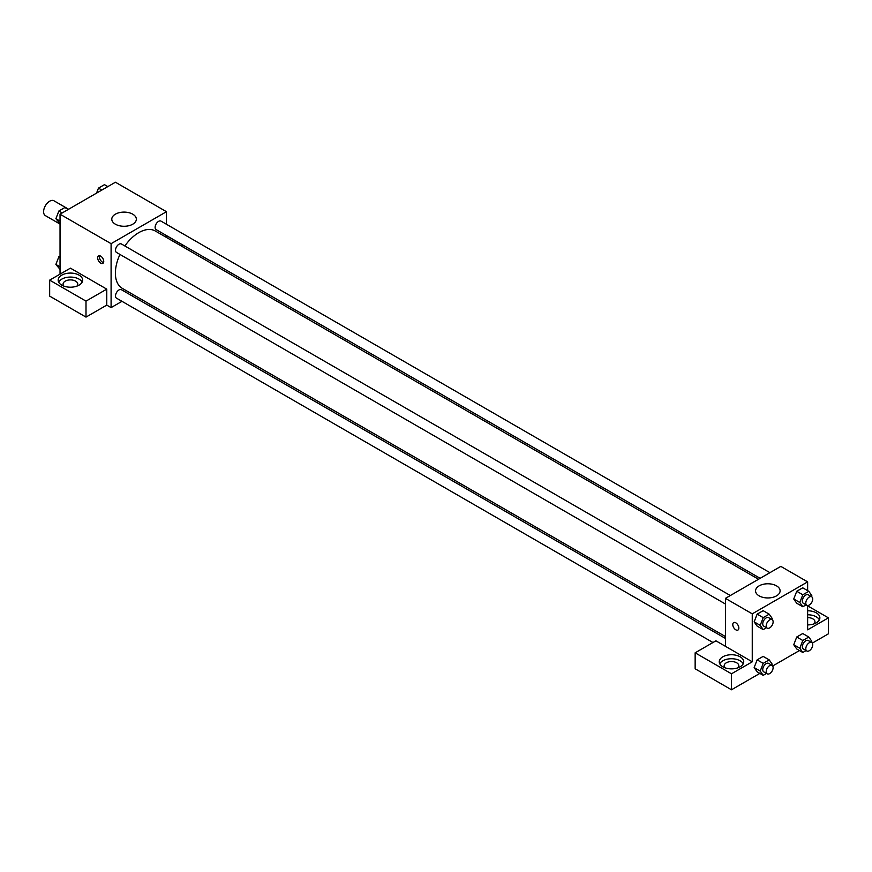 <?xml version="1.0" encoding="UTF-8"?>
<svg xmlns="http://www.w3.org/2000/svg" width="872" height="872" viewBox="0 0 872 872"><rect width="100%" height="100%" fill="white"/><g stroke="black" fill="none" stroke-linecap="round" stroke-linejoin="round"><path stroke-width="1.31" d="M68.605 209.247L53.944 200.778A8.567 4.949 120 0 0 47.339 203.078A8.567 4.949 120 0 0 43.6 211.7A8.567 4.949 120 0 0 45.377 215.624L60.037 224.082M60.037 274.146L60.037 214.196L115.42 182.226L166.465 211.7L166.465 224.268M166.465 235.571L166.465 237.435M166.465 235.68L182.913 245.174L181.387 246.046M182.913 245.174L182.913 246.929M115.387 214.174A12.273 7.085 180 0 1 128.773 212.648A12.273 7.085 180 0 1 136.348 219.188A12.273 7.085 180 0 1 124.075 226.273A12.273 7.085 180 0 1 111.79 219.188A12.273 7.085 180 0 1 115.387 214.174M121.982 301.331L111.093 307.609L111.093 243.67L60.037 214.196M111.093 243.67L166.465 211.7M100.705 263.148A4.284 2.474 60 0 1 97.915 259.376A4.284 2.474 60 0 1 98.569 255.943A4.284 2.474 60 0 1 102.852 258.417A4.284 2.474 60 0 1 102.852 263.366A4.284 2.474 60 0 1 100.705 263.148M106.766 289.133L70.425 268.151L49.66 280.141L86.001 301.123L106.766 289.133L106.766 305.113L111.093 307.609M99.626 255.769A4.284 2.474 -120 0 0 102.449 262.145A4.284 2.474 -120 0 0 103.539 262.537M61.77 275.138A12.241 7.063 180 0 1 75.101 273.612A12.241 7.063 180 0 1 82.655 280.141A12.241 7.063 180 0 1 70.425 287.204A12.241 7.063 180 0 1 58.184 280.141A12.241 7.063 180 0 1 61.77 275.138M82.164 282.136A12.241 7.063 0 0 0 61.77 279.138A12.241 7.063 0 0 0 58.686 282.136M63.95 286.136A7.347 4.24 180 0 1 63.078 284.13A7.347 4.24 180 0 1 67.613 280.217A7.347 4.24 180 0 1 75.613 281.133A7.347 4.24 180 0 1 77.761 284.13A7.347 4.24 180 0 1 76.9 286.136M86.001 301.123L86.001 317.103L106.766 305.113M49.66 280.141L49.66 296.12L86.001 317.103M133.383 294.747L131.77 295.673M730.333 595.532L121.426 243.986A4.894 2.823 120 0 0 116.532 246.809A4.894 2.823 120 0 0 116.532 252.466L725.428 604.013M725.428 638.424L121.426 289.711A4.894 2.823 120 0 0 117.655 291.019A4.894 2.823 120 0 0 115.518 295.946A4.894 2.823 120 0 0 116.532 298.18L712.958 642.522M769.922 572.675L161.026 221.128A4.894 2.823 120 0 0 157.254 222.436A4.894 2.823 120 0 0 155.118 227.363A4.894 2.823 120 0 0 156.132 229.609L760.133 578.321M758.52 579.248L155.325 231.004A33.092 19.108 120 0 0 124.87 245.969M119.965 254.45A33.092 19.108 120 0 0 115.387 273.165A33.092 19.108 120 0 0 122.233 288.316L725.428 636.56M725.428 646.316L715.912 640.822L695.148 652.812L731.488 673.794L752.253 661.804L725.428 646.316L725.428 598.356L780.811 566.386L807.636 581.875L807.636 590.638M695.148 652.812L695.148 668.791L731.488 689.774L759.85 673.402M772.723 665.968L799.45 650.545M812.312 643.111L828.4 633.824L828.4 617.845L807.636 629.824L807.636 605.506M807.636 617.594A7.347 4.24 180 0 1 812.824 618.837A7.347 4.24 180 0 1 814.971 621.834A7.347 4.24 180 0 1 814.11 623.84M819.375 619.839A12.241 7.063 0 0 0 807.636 614.771M807.636 610.771A12.241 7.063 180 0 1 819.865 617.845A12.241 7.063 180 0 1 807.636 624.908M725.014 667.799A7.347 4.24 180 0 1 724.152 665.794A7.347 4.24 180 0 1 731.488 661.554A7.347 4.24 180 0 1 738.835 665.794A7.347 4.24 180 0 1 737.963 667.799M743.227 663.799A12.241 7.063 0 0 0 722.834 660.802A12.241 7.063 0 0 0 719.749 663.799M722.834 656.801A12.241 7.063 180 0 1 736.175 655.275A12.241 7.063 180 0 1 743.729 661.804A12.241 7.063 180 0 1 731.488 668.868A12.241 7.063 180 0 1 719.258 661.804A12.241 7.063 180 0 1 722.834 656.801M731.488 673.794L731.488 689.774M807.636 605.855L828.4 617.845M802.807 640.495L796.746 636.996L802.741 633.53L796.746 636.996L793.749 644.724L796.746 648.986L793.749 644.724L799.809 648.212L802.807 640.495L808.802 637.029L811.799 641.291L811.396 642.337M806.099 604.863L802.807 606.759L796.746 603.261L793.738 599.01L796.746 591.271L802.741 587.815L796.746 591.271L802.807 594.769L808.802 591.314L811.799 595.576L811.396 596.612M766.499 627.72L763.207 629.617L757.147 626.129L754.149 621.867L757.147 614.139L763.142 610.673L757.147 614.139L763.207 617.627L769.202 614.171L772.2 618.433L771.796 619.469M763.207 663.352L757.147 659.853L763.142 656.398L757.147 659.853L754.149 667.581L757.147 671.843L754.149 667.581L760.21 671.08L763.207 663.352L769.202 659.886L772.2 664.159L771.796 665.194M752.253 661.804L752.253 613.844L807.636 581.875M776.516 585.853A12.273 7.085 180 0 1 780.102 590.867A12.273 7.085 180 0 1 767.829 597.952A12.273 7.085 180 0 1 755.555 590.867A12.273 7.085 180 0 1 763.131 584.316A12.273 7.085 180 0 1 776.516 585.853M752.253 613.844L725.428 598.356M733.679 622.619A4.284 2.474 -120 0 0 733.025 626.052A4.284 2.474 -120 0 0 735.815 629.824A4.284 2.474 60 0 1 733.014 626.052A4.284 2.474 60 0 1 733.679 622.619A4.284 2.474 60 0 1 737.963 625.093A4.284 2.474 60 0 1 737.963 630.042A4.284 2.474 60 0 1 735.815 629.824A4.284 2.474 -120 0 0 737.963 630.042M763.207 629.617L760.21 625.355L763.207 617.627M772.112 619.654L768.657 617.659A4.894 2.823 120 0 0 764.875 618.967A4.894 2.823 120 0 0 762.738 623.894A4.894 2.823 120 0 0 763.752 626.14L767.218 628.134A4.894 2.823 120 0 0 772.112 625.311A4.894 2.823 120 0 0 772.112 619.654A4.894 2.823 120 0 0 768.341 620.962A4.894 2.823 120 0 0 766.205 625.889A4.894 2.823 120 0 0 767.218 628.134M757.147 626.129L754.149 621.856L760.21 625.355M769.202 614.171L763.142 610.673M802.807 606.759L799.809 602.498L802.807 594.769M811.712 596.797L808.246 594.802A4.894 2.823 120 0 0 804.475 596.11A4.894 2.823 120 0 0 802.338 601.037A4.894 2.823 120 0 0 803.352 603.271L806.818 605.277A4.894 2.823 120 0 0 811.712 602.443A4.894 2.823 120 0 0 811.712 596.797A4.894 2.823 120 0 0 807.941 598.105A4.894 2.823 120 0 0 805.804 603.032A4.894 2.823 120 0 0 806.818 605.277M796.746 603.261L793.749 598.999L799.809 602.498M808.802 591.314L802.741 587.815M766.499 673.435L763.207 675.342L760.21 671.08M772.112 665.38L768.657 663.374A4.894 2.823 120 0 0 764.875 664.693A4.894 2.823 120 0 0 762.738 669.609A4.894 2.823 120 0 0 763.752 671.854L767.218 673.849A4.894 2.823 120 0 0 772.112 671.026A4.894 2.823 120 0 0 772.112 665.38A4.894 2.823 120 0 0 768.341 666.688A4.894 2.823 120 0 0 766.205 671.614A4.894 2.823 120 0 0 767.218 673.849M763.207 675.342L757.147 671.843M769.202 659.886L763.142 656.398M806.099 650.577L802.807 652.485L799.809 648.212M811.712 642.511L808.246 640.517A4.894 2.823 120 0 0 804.475 641.825A4.894 2.823 120 0 0 802.338 646.752A4.894 2.823 120 0 0 803.352 648.997L806.818 650.992A4.894 2.823 120 0 0 811.712 648.168A4.894 2.823 120 0 0 811.712 642.511A4.894 2.823 120 0 0 807.941 643.83A4.894 2.823 120 0 0 805.804 648.757A4.894 2.823 120 0 0 806.818 650.992M802.807 652.485L796.746 648.986M808.802 637.029L802.741 633.53M60.037 223.646L55.884 218.719L58.882 210.991L64.877 207.525L68.234 209.465M60.037 221.117L55.884 218.719M62.239 212.931L58.882 210.991M96.53 193.126L98.471 188.134L104.466 184.668L107.823 186.608M101.828 190.063L98.471 188.134M60.037 269.372L55.884 264.434L58.882 256.706L60.037 256.041M60.037 266.843L55.884 264.434M60.037 257.382L58.882 256.706"/></g></svg>
